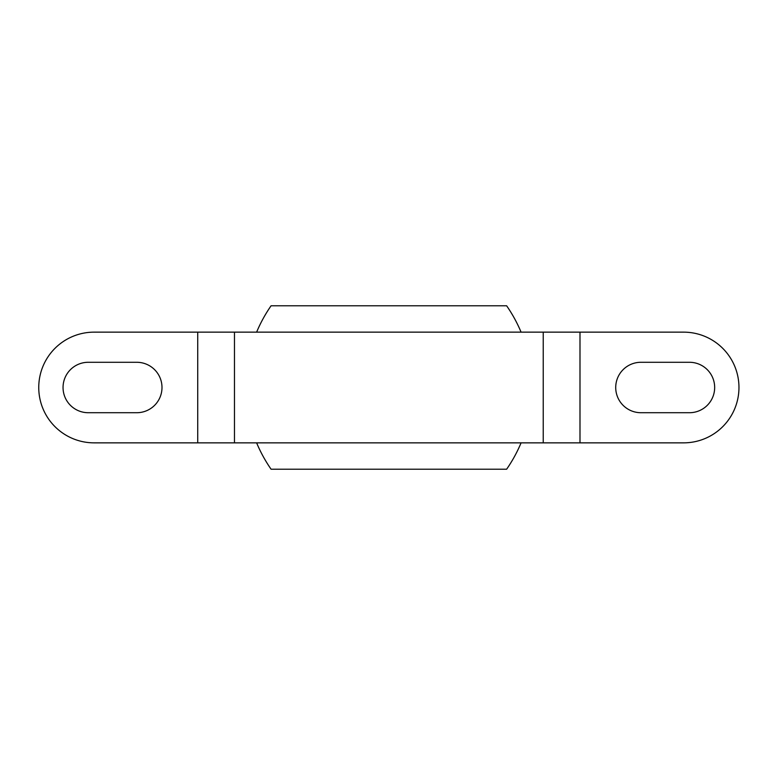 <?xml version="1.0" encoding="UTF-8"?>
<svg xmlns="http://www.w3.org/2000/svg" width="775" height="775" viewBox="0 0 775 775"><rect width="100%" height="100%" fill="white"/><g stroke="black" fill="none" stroke-linecap="round" stroke-linejoin="round"><path stroke-width="1.16" d="M689.45 362.283A25.217 25.217 0 0 1 714.666 387.5A25.217 25.217 0 0 1 689.45 412.717L640.935 412.717A25.217 25.217 0 0 1 615.718 387.5A25.217 25.217 0 0 1 640.935 362.283L689.45 362.283M136.778 362.283A25.217 25.217 0 0 1 161.994 387.5A25.217 25.217 0 0 1 136.778 412.717L88.263 412.717A25.217 25.217 0 0 1 63.046 387.5A25.217 25.217 0 0 1 88.263 362.283L136.778 362.283M94.104 442.854A55.354 55.354 0 0 1 38.75 387.5A55.354 55.354 0 0 1 94.104 332.146L234.476 332.146L234.476 442.854L94.104 442.854M543.236 332.146L234.476 332.146L234.476 442.854L543.236 442.854L543.236 332.146L543.236 442.854L543.236 332.146L579.991 332.146L579.991 442.854L543.236 442.854M579.991 442.854L683.608 442.854A55.354 55.354 0 0 0 738.962 387.5A55.354 55.354 0 0 0 683.608 332.146L579.991 332.146M256.622 332.146A143.346 143.346 0 0 1 271.076 305.786L506.637 305.786A143.346 143.346 0 0 1 521.081 332.146M521.081 442.854A143.346 143.346 0 0 1 506.637 469.214L271.076 469.214A143.346 143.346 0 0 1 256.622 442.854M197.722 442.854L197.722 332.146"/></g></svg>
